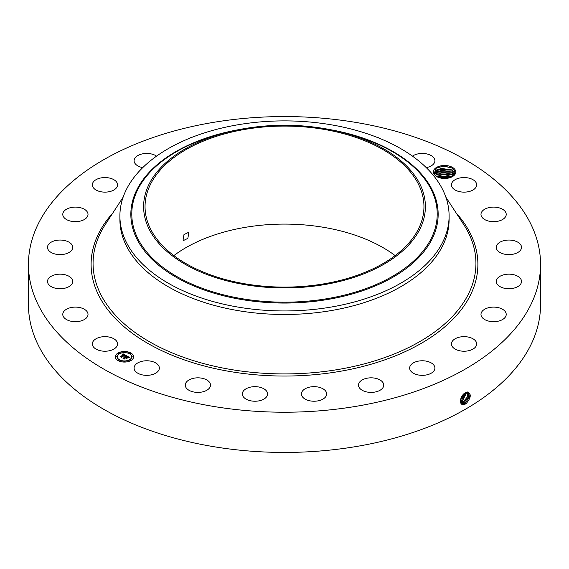 <?xml version="1.0" encoding="UTF-8"?>
<svg xmlns="http://www.w3.org/2000/svg" width="569" height="569" viewBox="0 0 569 569"><rect width="100%" height="100%" fill="white"/><g stroke="black" fill="none" stroke-linecap="round" stroke-linejoin="round"><path stroke-width="0.85" d="M183.09 239.926L183.631 240.452L187.848 238.354L188.766 233.07L188.204 232.529L183.972 234.62L183.09 239.926M323.761 283.86A139.455 80.514 180 0 1 145.045 206.604A139.455 80.514 180 0 1 245.239 129.341A139.455 80.514 180 0 1 423.955 206.604A139.455 80.514 180 0 1 323.761 283.86M173.851 255.602A139.455 80.514 180 0 1 245.239 227.351A139.455 80.514 180 0 1 395.149 255.602M419.694 229.506A140.899 81.346 0 0 0 339.216 131.638A140.899 81.346 0 0 0 229.784 131.638A140.899 81.346 0 0 0 149.306 183.702A140.899 81.346 0 0 0 244.834 284.656A140.899 81.346 0 0 0 419.694 229.506M119.895 215.921A164.605 95.03 0 0 1 126.553 189.164A164.605 95.03 180 0 1 238.155 124.732A164.605 95.03 0 0 1 449.105 215.921L449.105 219.449A164.605 95.03 180 0 1 330.845 310.638A164.605 95.03 180 0 1 119.895 219.449L119.895 215.921A164.605 95.03 0 0 0 330.845 307.111A164.605 95.03 180 0 0 442.447 242.679A164.605 95.03 0 0 0 449.105 215.921M540.55 264.393L540.55 304.607A256.05 147.826 180 0 1 356.585 446.459A256.05 147.826 180 0 1 28.45 304.607L28.45 264.393A256.05 147.826 180 0 1 212.415 122.541A256.05 147.826 180 0 1 540.55 264.393A256.05 147.826 180 0 1 356.585 406.245A256.05 147.826 180 0 1 28.45 264.393M455.328 170.167A11.245 6.494 180 0 1 452.49 176.582A11.245 6.494 180 0 1 440.883 178.133L436.459 176.66L433.905 174.1A11.245 6.494 180 0 1 433.749 173.822A11.245 6.494 180 0 1 441.373 165.764A11.245 6.494 180 0 1 455.328 170.167M92.832 345.988A12.618 7.283 180 0 1 92.32 343.939A12.618 7.283 180 0 1 103.145 336.727A12.618 7.283 180 0 1 117.05 341.891A12.618 7.283 180 0 1 117.563 343.939A12.618 7.283 180 0 1 106.737 351.151A12.618 7.283 180 0 1 92.832 345.988M88.017 314.223A12.618 7.283 180 0 1 88.017 314.401A12.618 7.283 180 0 1 75.549 321.684A12.618 7.283 180 0 1 62.782 314.572A12.618 7.283 180 0 1 62.782 314.401A12.618 7.283 180 0 1 75.25 307.111A12.618 7.283 180 0 1 88.017 314.223M72.37 283.17A12.618 7.283 180 0 1 58.607 288.682A12.618 7.283 180 0 1 47.49 281.449A12.618 7.283 180 0 1 47.846 279.728A12.618 7.283 180 0 1 61.608 274.215A12.618 7.283 180 0 1 72.725 281.449A12.618 7.283 180 0 1 72.37 283.17M71.182 250.829A12.618 7.283 180 0 1 56.985 254.393A12.618 7.283 180 0 1 47.49 247.337A12.618 7.283 180 0 1 49.034 243.845A12.618 7.283 180 0 1 63.23 240.274A12.618 7.283 180 0 1 72.725 247.337A12.618 7.283 180 0 1 71.182 250.829M84.532 219.414A12.618 7.283 180 0 1 70.705 221.149A12.618 7.283 180 0 1 62.782 214.385A12.618 7.283 180 0 1 66.267 209.356A12.618 7.283 180 0 1 80.087 207.621A12.618 7.283 180 0 1 88.017 214.385A12.618 7.283 180 0 1 84.532 219.414M111.51 191.07A12.618 7.283 180 0 1 98.757 191.198A12.618 7.283 180 0 1 92.32 184.847A12.618 7.283 180 0 1 98.373 178.623A12.618 7.283 180 0 1 111.119 178.495A12.618 7.283 180 0 1 117.563 184.847A12.618 7.283 180 0 1 111.51 191.07M142.727 167.635A12.618 7.283 180 0 1 134.099 160.721A12.618 7.283 180 0 1 143.168 153.737A12.618 7.283 180 0 1 156.532 156.148M188.872 138.573A12.618 7.283 180 0 1 192.799 137.001M376.201 137.001A12.618 7.283 180 0 1 379.822 138.395A12.618 7.283 180 0 1 380.128 138.573M412.468 156.148A12.618 7.283 180 0 1 433.059 156.937A12.618 7.283 180 0 1 434.901 160.721A12.618 7.283 180 0 1 426.273 167.635M451.95 186.895A12.618 7.283 180 0 1 451.437 184.847A12.618 7.283 180 0 1 462.263 177.635A12.618 7.283 180 0 1 476.168 182.791A12.618 7.283 180 0 1 476.68 184.847A12.618 7.283 180 0 1 465.855 192.059A12.618 7.283 180 0 1 451.95 186.895M480.983 214.556A12.618 7.283 180 0 1 480.983 214.385A12.618 7.283 180 0 1 493.451 207.102A12.618 7.283 180 0 1 506.218 214.214A12.618 7.283 180 0 1 506.218 214.385A12.618 7.283 180 0 1 493.75 221.675A12.618 7.283 180 0 1 480.983 214.556M496.63 245.616A12.618 7.283 180 0 1 510.393 240.104A12.618 7.283 180 0 1 521.51 247.337A12.618 7.283 180 0 1 521.154 249.058A12.618 7.283 180 0 1 507.392 254.571A12.618 7.283 180 0 1 496.275 247.337A12.618 7.283 180 0 1 496.63 245.616M497.818 277.957A12.618 7.283 180 0 1 512.015 274.386A12.618 7.283 180 0 1 521.51 281.449A12.618 7.283 180 0 1 519.966 284.941A12.618 7.283 180 0 1 505.77 288.504A12.618 7.283 180 0 1 496.275 281.449A12.618 7.283 180 0 1 497.818 277.957M484.468 309.372A12.618 7.283 180 0 1 498.295 307.637A12.618 7.283 180 0 1 506.218 314.401A12.618 7.283 180 0 1 502.733 319.429A12.618 7.283 180 0 1 488.913 321.165A12.618 7.283 180 0 1 480.983 314.401A12.618 7.283 180 0 1 484.468 309.372M457.49 337.716A12.618 7.283 180 0 1 470.243 337.588A12.618 7.283 180 0 1 476.68 343.939A12.618 7.283 180 0 1 470.627 350.163A12.618 7.283 180 0 1 457.881 350.291A12.618 7.283 180 0 1 451.437 343.939A12.618 7.283 180 0 1 457.49 337.716M418.727 361.066A12.618 7.283 180 0 1 434.901 368.058A12.618 7.283 180 0 1 425.832 375.049A12.618 7.283 180 0 1 409.659 368.058A12.618 7.283 180 0 1 418.727 361.066M370.817 377.83A12.618 7.283 180 0 1 383.734 385.113A12.618 7.283 180 0 1 371.408 392.397A12.618 7.283 180 0 1 358.491 385.113A12.618 7.283 180 0 1 370.817 377.83M317.018 386.863A12.618 7.283 180 0 1 326.663 393.947A12.618 7.283 180 0 1 311.065 401.024A12.618 7.283 180 0 1 301.421 393.947A12.618 7.283 180 0 1 317.018 386.863M261.007 387.553A12.618 7.283 180 0 1 267.579 393.947A12.618 7.283 180 0 1 248.909 400.341A12.618 7.283 180 0 1 242.337 393.947A12.618 7.283 180 0 1 261.007 387.553M206.597 379.843A12.618 7.283 180 0 1 210.509 385.113A12.618 7.283 180 0 1 202.856 391.813A12.618 7.283 180 0 1 189.178 390.391A12.618 7.283 180 0 1 185.266 385.113A12.618 7.283 180 0 1 192.919 378.421A12.618 7.283 180 0 1 206.597 379.843M157.499 364.267A12.618 7.283 180 0 1 159.341 368.058A12.618 7.283 180 0 1 150.131 375.078A12.618 7.283 180 0 1 135.941 371.849A12.618 7.283 180 0 1 134.099 368.058A12.618 7.283 180 0 1 143.31 361.045A12.618 7.283 180 0 1 157.499 364.267M117.996 353.057A9.147 5.277 180 0 1 127.961 351.912A9.147 5.277 180 0 1 133.608 356.791A9.147 5.277 180 0 1 130.927 360.526A9.147 5.277 180 0 1 120.962 361.671A9.147 5.277 180 0 1 115.315 356.791A9.147 5.277 180 0 1 117.996 353.057M465.563 392.646L467.768 391.941C471.594 394.075 470.99 398.03 465.954 403.812L463.045 404.637C458.344 404.58 460.755 394.701 465.556 392.653M452.163 176.76L454.688 170.814L451.814 167.919L444.09 166.048L436.444 167.862L433.905 174.1M133.601 356.905A9.147 5.277 0 0 0 127.869 352.119A9.147 5.277 0 0 0 117.996 353.278A9.147 5.277 0 0 0 115.315 356.905M460.442 401.188L461.701 403.158L462.853 403.528L465.115 402.959L469.532 397.297L468.628 392.24L466.274 392.297M436.643 176.76L434.801 174.868L434.396 173.31L440.612 168.31L451.679 169.946L454.275 172.635L454.674 174.135L454.275 172.663L451.43 169.832L437.063 169.633L434.396 173.325M117.257 356.905A7.205 4.161 0 0 0 117.257 357.012A7.205 4.161 0 0 0 121.702 360.86A7.205 4.161 0 0 0 129.554 359.957A7.205 4.161 0 0 0 131.667 357.012A7.205 4.161 0 0 0 131.659 356.905M129.725 353.562L130.763 353.562M129.725 360.241L130.763 360.241M132.115 356.905L133.153 356.905M118.16 360.241L119.198 360.241M123.942 361.621L124.981 361.621M118.16 353.562L119.198 353.562M123.942 352.183L124.981 352.183M115.77 356.905L116.801 356.905M461.687 403.158L462.832 403.513L465.093 402.944L469.51 397.297L468.614 392.233M129.554 359.729A7.205 4.161 180 0 1 121.702 360.632A7.205 4.161 180 0 1 117.257 356.791A7.205 4.161 180 0 1 119.369 353.847A7.205 4.161 180 0 1 127.221 352.951A7.205 4.161 180 0 1 131.667 356.791A7.205 4.161 180 0 1 129.554 359.729M130.635 353.676L129.689 353.456L130.635 353.676M130.635 360.355L129.689 360.127L130.635 360.355M133.025 357.019L132.079 356.791L133.025 357.019M119.07 360.355L118.124 360.127L119.07 360.355M124.853 361.735L123.907 361.507L124.853 361.735M118.288 353.228L119.234 353.456L118.288 353.228M124.07 351.841L125.016 352.069L124.07 351.841M115.891 356.564L116.837 356.791L115.891 356.564M464.19 402.39L468.429 397.205L468.116 392.055L468.408 397.198L464.169 402.375L461.267 402.816L464.19 402.39L464.617 403.485M126.396 355.675L125.13 355.931L125.322 355.426L124.739 355.013L121.666 357.133L120.379 356.386L123.914 354.8L122.57 354.615L124.127 354.679L122.52 354.48L122.982 353.733L126.396 355.675M126.396 355.881L125.116 356.066L126.396 355.881M125.201 355.696L124.703 355.255L121.858 356.898L121.78 357.46L120.336 356.628L121.702 357.332L124.696 355.163L125.208 355.518M126.659 355.824L129.59 357.517L128.281 357.737L128.366 357.168L127.371 356.507L126.048 357.268L127.385 356.699L128.274 357.538L127.378 356.777L126.29 357.41L127.648 357.645L126.46 358.328L125.806 357.41L124.376 358.648L122.989 357.851L123.822 357.901L125.038 357.204L124.497 357.012L125.244 357.083L124.519 356.855L125.479 356.941L126.659 355.824M129.632 357.745L128.238 357.887L129.632 357.688M127.755 357.816L126.531 358.52L127.755 357.816M126.396 358.022L125.813 357.688L124.604 358.385L124.49 359.025L122.847 358.079L124.405 358.89L125.82 357.602L126.389 357.929M454.282 174.818L451.43 171.966L437.063 171.767L434.595 174.391M434.588 174.377L441.544 170.28L451.679 172.08L454.29 174.804M126.09 355.725L122.982 353.961L122.719 354.387M123.914 354.8L120.806 356.635M121.652 357.126L121.645 356.763M125.344 355.525L125.308 355.881M121.844 357.033L121.716 357.424M129.255 357.545L126.667 356.052M126.674 356.258L125.23 357.076M125.038 357.204L123.43 358.1M127.25 357.873L126.29 357.41M128.423 357.353L128.402 357.709M124.575 358.541L124.426 358.989M460.854 398.634L463.884 393.848M460.84 398.677L463.92 393.819M460.911 402.368L463.244 401.814L467.277 397.112L467.519 392.005M460.918 402.375L463.266 401.821L467.305 397.119L467.533 392.005M435.185 175.444L442.533 172.3L451.679 174.214L453.5 175.736L451.43 174.1L437.063 173.901L435.2 175.458M460.513 400.092L465.115 392.902L460.513 400.114L460.926 401.223M466.865 392.098L462.341 401.259L460.122 401.821L462.32 401.245L466.843 392.105M452.213 176.739L451.43 176.234L437.063 176.034L436.316 176.525M436.295 176.511L443.649 174.384L452.241 176.724M460.442 401.081L461.395 400.676L466.061 392.39M460.442 401.102L461.423 400.69L466.082 392.382M450.043 177.656L438.393 177.5M450.001 177.67L438.436 177.514M438.706 177.606L449.745 177.748M436.636 176.298L451.857 176.497M436.636 174.164L451.857 174.363M436.636 172.03L451.857 172.229M436.636 169.896L451.857 170.095M436.302 167.947L444.048 166.184L452.063 168.068M229.784 131.638L225.189 132.755A152.72 88.174 0 0 0 137.961 189.185A152.72 88.174 0 0 0 241.505 298.611A152.72 88.174 0 0 0 431.039 238.831A152.72 88.174 0 0 0 343.811 132.755L339.216 131.638M239.193 129.576A153.658 88.714 0 0 0 137.058 189.37A153.658 88.714 0 0 0 241.242 299.472A153.658 88.714 0 0 0 431.942 239.321A153.658 88.714 0 0 0 329.807 129.576M445.883 197.208L463.65 224.449A191.433 110.521 180 0 1 338.399 369.452A191.433 110.521 180 0 1 144.177 338.576A191.433 110.521 180 0 1 105.35 224.449L123.117 197.208M456.153 212.955A193.396 111.659 180 0 1 338.946 371.529A193.396 111.659 180 0 1 135.187 335.354A193.396 111.659 180 0 1 112.847 212.955M465.115 402.959L465.542 404.054M462.853 403.528L462.931 404.73M463.266 401.821L463.692 402.923M462.341 401.259L462.775 402.354M461.423 400.69L461.85 401.785M451.679 176.347L452.625 174.797M451.679 174.214L452.625 172.663M451.679 172.08L452.625 170.529M451.679 169.946L452.625 168.396"/></g></svg>
